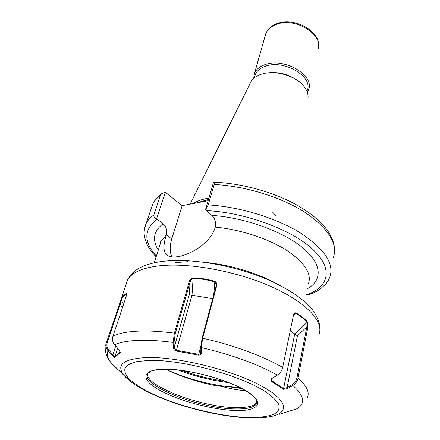 <?xml version="1.0" encoding="UTF-8"?>
<svg xmlns="http://www.w3.org/2000/svg" width="440" height="440" viewBox="0 0 440 440"><rect width="100%" height="100%" fill="white"/><g stroke="black" fill="none" stroke-linecap="round" stroke-linejoin="round"><path stroke-width="0.66" d="M193.171 203.544C196.735 201.218 201.372 199.502 207.075 198.385L208.901 198.066M250.052 83.584L251.18 81.312C253.292 78.04 256.795 75.63 261.69 74.091L265.348 73.222C277.816 70.84 294.723 76.159 302.659 84.904C306.961 89.634 308.704 94.331 307.885 99M266.602 73.024L267.041 72.958C278.63 71.456 289.091 74.195 298.419 81.169M254.617 76.978L255.327 74.487C256.999 70.631 260.497 67.832 265.821 66.094C284.642 59.312 313.742 77.138 307.125 90.684M253.66 78.408L254.524 73.249C256.262 69.24 259.892 66.33 265.419 64.515C285.005 57.425 315.288 75.993 308.402 90.101L307.312 92.285M175.241 262.62L187.99 261.663M205.425 262.411C230.67 264.858 258.274 273.29 277.69 284.224M156.613 218.664C154.561 218.103 153.654 216.854 153.879 214.929L160.341 195.498L161.59 193.771L165.314 192.242L156.613 218.664L163.081 223.806C166.243 226.611 167.36 230.307 166.436 234.9C162.718 245.696 163.191 252.648 167.865 255.761C170.044 256.949 173.096 257.29 177.012 256.784C190.306 255.079 211.09 242.875 215.264 227.095C216.09 222.277 214.946 218.372 211.827 215.386L205.436 209.897L213.527 182.259L213.868 182.182C214.467 182.122 214.577 182.886 214.187 184.481L208.225 204.908L205.436 209.897M306.251 294.377L307.17 295.02L311.751 293.645L316.377 291.451L320.507 288.866L326.084 283.668L328.51 280.033L329.692 277.42C334.604 264.082 324.891 249.288 300.559 233.035C276.413 217.998 239.646 206.723 208.225 204.908M165.314 192.242L182.166 205.623L171.754 238.942C169.609 245.988 169.67 251.983 171.947 256.933M208.126 200.722L182.166 205.623M272.751 212.328L275.759 215.743M126.676 294.08L126.577 294.08C124.317 295.163 122.529 297.072 121.226 299.816L120.252 303.897L107.261 342.606C106.442 345.367 106.959 347.875 108.807 350.141L114.802 356.642L120.247 352M216.051 286.204L216.2 285.01L215.474 282.502L214.726 281.963C207.576 279.78 200.387 278.603 193.171 278.438C191.598 278.905 190.591 280.077 190.141 281.941L175.241 333.591L174.064 342.007L174.251 347.221C174.301 348.639 175.01 349.652 176.374 350.245L198.594 354.338L199.744 354.118L200.799 352.897L200.871 346.885L202.059 338.409L216.051 286.204L216.629 285.962L202.642 338.217L201.284 347.573L201.361 352.803C201.289 354.332 200.332 355.108 198.479 355.13L176.165 351.016C174.394 350.323 173.443 349.201 173.305 347.655L173.118 342.441L174.372 333.146L189.31 281.474C189.849 279.505 191.125 278.3 193.132 277.865C200.404 278.036 207.647 279.219 214.858 281.408C216.596 282.469 217.184 283.987 216.629 285.962M245.625 390.682C238.326 390.198 230.494 388.806 222.118 386.507L223.212 386.073L241.681 388.526M165.666 369.259C179.564 375.986 195.261 381.271 212.757 385.11L222.118 386.507M147.576 373.709L147.548 374.061C146.355 386.623 201.938 407.236 235.153 407.6C244.728 407.853 251.35 406.736 255.019 404.261L256.966 401.907M282.678 367.455L293.535 314.837C294.014 313.324 294.8 312.67 295.895 312.868C300.559 315.271 304.409 318.324 307.445 322.031L307.874 327.058L298.029 378.076C297.303 381.32 295.576 383.796 292.837 385.512L287.65 388.57L283.426 389.307L271.002 381.123L271.244 378.917L277.393 375.095C280.143 373.302 281.902 370.755 282.678 367.455C263.34 356.169 232.969 344.944 202.642 338.217L202.059 338.409M287.749 411.477L284.218 412.94M279.12 414.359L296.758 408.82L299.09 407.644M129.162 380.353L111.463 363.231C107.679 358.617 106.546 354.475 108.07 350.796C106.332 348.728 105.661 346.379 106.051 343.745L121.297 298.727C122.573 296.296 124.267 294.569 126.374 293.557L126.126 296.637L112.915 336.303C111.997 339.416 112.58 342.265 114.675 344.856L118.822 349.591L120.291 352.545L114.752 357.368C114.175 357.396 113.289 356.741 112.096 355.399L108.07 350.796L108.807 350.141M271.277 378.884L271.337 380.435L283.701 388.591L287.089 387.629L292.281 384.571C294.74 383.014 296.302 380.76 296.962 377.812L306.851 326.81L307.01 322.399C303.996 318.72 300.173 315.689 295.537 313.313L294.179 313.836L293.618 314.606M290.202 330.825L297.418 335.83L287.089 387.629L287.65 388.57M271.002 381.123L271.75 378.488M307.445 322.031L294.668 334.208L283.426 389.307M292.281 384.571L292.837 385.512C304.392 395.896 305.701 403.667 296.758 408.82M297.418 335.83L306.851 326.81L307.874 327.058M295.895 312.868L293.375 315.387M193.132 277.865L192.011 295.224L212.702 298.7M176.165 351.016L192.011 295.224L189.266 294.778L190.141 281.941L189.31 281.474M200.893 345.741L198.479 355.13M200.948 352.116L201.361 352.803M173.305 347.655L174.251 347.221L189.266 294.778M200.871 346.885L201.284 347.573C231.732 354.706 257.103 363.875 277.393 375.095M114.675 344.856C119.785 342.381 127.375 340.895 137.434 340.395C147.604 339.944 159.5 340.62 173.118 342.441L174.064 342.007M213.747 294.8L214.858 281.408M114.752 357.368L117.574 348.166M120.236 351.945L120.17 352.798M112.096 355.399L112.833 354.745L115.698 346.022M119.372 303.809L120.252 303.897L122.326 308.039M126.671 294.261L126.374 293.557M120.984 299.349L123.53 304.42M197.335 202.757L208.439 199.639M196.686 202.879L208.494 199.452M265.062 36.234L265.826 33.545C267.586 29.375 271.161 26.312 276.551 24.343C295.636 16.704 324.627 35.294 317.741 49.995M308.308 284.031C312.142 273.889 304.816 262.587 286.325 250.124C268.015 238.546 240.103 229.438 215.264 227.095M194.981 374.77L182.413 370.53M211.827 215.386C244.646 217.558 282.925 231.391 302.605 247.704C322.405 264.044 322.564 280.341 307.373 288.734M206.102 210.595C244.888 212.295 291.698 229.62 312.686 249.293C333.911 269 328.757 287.227 306.636 294.695M214.187 184.481C245.179 185.972 281.298 197.142 304.964 212.355C328.807 228.833 338.245 244.007 333.284 257.889M150.794 209.759L152.669 204.188C154.297 200.998 156.86 198.099 160.341 195.498M144.408 228.882L146.256 223.245C147.857 220.176 150.398 217.404 153.879 214.929M156.382 256.064C143.38 241.593 143.682 229.345 157.278 219.323M158.296 250.085C151.993 239.734 153.588 230.973 163.081 223.806M171.754 238.942L166.436 234.9L161.271 240.79L159.891 245.097M146.504 357.533C175.764 356.554 227.282 368.709 257.29 383.823C287.551 398.921 290.719 412.676 271.205 416.466C264.721 417.78 257.197 418.259 248.639 417.896C205.612 416.312 140.767 395.549 123.816 375.15C115.874 364.777 123.437 358.903 146.504 357.533M247.198 417.466C260.172 417.791 270.237 416.367 275.897 413.188C278.822 410.757 279.73 407.748 278.625 404.157C276.281 400.29 271.832 396.094 265.265 391.584C240.29 375.199 181.357 359.337 149.127 360.41L137.263 361.51C131.114 362.995 127.034 365.139 125.037 367.939C124.234 371.03 125.384 374.479 128.48 378.285C132.578 382.206 138.177 386.188 145.277 390.231C171.589 404.399 216.056 416.257 247.198 417.466M318.687 335.066C324.748 322.575 307.202 302.588 271.26 286.644C235.428 270.688 186.824 262.13 157.371 266.052C141.433 268.285 131.533 272.861 127.666 279.774L126.088 284.471M164.186 369.171C187.528 368.687 228.602 379.726 246.966 391.375C265.683 403.018 258.22 411.384 235.274 410.526C212.514 409.816 179.031 400.884 159.979 390.396C140.651 379.94 140.58 369.485 164.186 369.171M256.68 402.495L256.372 403.893C257.037 403.601 257.065 402.386 256.465 400.235C254.034 395.813 246.95 390.847 235.208 385.33C214.643 376.007 183.315 368.945 164.538 369.264C156.206 369.793 151.641 370.48 150.849 371.322L147.769 373.362C139.496 385.11 199.298 408.601 234.845 408.936C246.631 409.244 253.809 407.561 256.372 403.893L256.933 401.654M165.748 369.259C183.376 377.306 202.532 382.91 223.212 386.073L240.13 387.673M228.745 382.608C211.563 380.49 194.684 376.288 178.118 370.002M112.915 336.303C118.201 333.542 126.132 331.843 136.719 331.205C147.422 330.616 159.973 331.26 174.372 333.146L175.241 333.591M296.962 377.812L298.029 378.076C306.966 386.045 309.991 392.689 307.098 398.013M106.051 343.745L105.628 351.819C106.557 356.059 108.504 359.86 111.463 363.231C114.026 366.344 117.59 369.518 122.155 372.757M105.65 345.378L106.365 342.502L107.261 342.606M318.456 46.816C320.969 31.295 294.591 16.819 277.151 23.562C271.557 25.57 267.784 28.897 265.826 33.545L254.524 73.249M334.664 250.003C333.977 234.454 321.69 219.643 297.803 205.568C274.362 192.28 241.901 183.194 213.934 182.188M156.129 256.85C151.871 252.472 148.681 247.984 146.564 243.381L144.595 237.419L144.1 233.404C144.133 229.999 144.848 226.611 146.256 223.245L152.669 204.188C154.594 200.239 157.57 196.768 161.59 193.771M154.22 262.812L161.271 240.79C160.468 241.555 160.012 242.974 159.907 245.047M254.386 77.787L255.327 74.487M251.18 81.312L190.141 204.116M216.2 285.01L216.15 285.67M200.91 352.49L200.799 352.897M319.847 328.499C319.99 323.103 316.701 314.534 310.486 307.373C301.158 297.358 286.886 288.107 267.674 279.603C233.937 265.149 190.322 257.68 161.909 261.481C155.309 262.345 149.446 263.786 144.315 265.798C136.56 268.785 131.01 273.444 127.666 279.774L121.297 298.727M255.019 404.261L256.724 402.418M225.44 381.343C210.612 379.231 196.02 375.595 181.654 370.425M120.291 352.545L120.291 352.231"/></g></svg>
